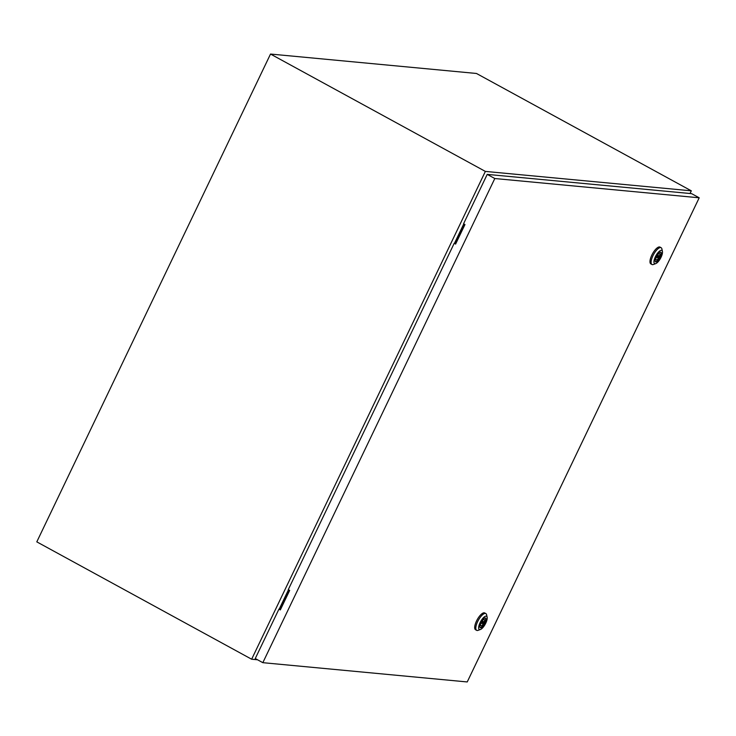 <?xml version="1.0" encoding="UTF-8"?>
<svg xmlns="http://www.w3.org/2000/svg" width="736" height="736" viewBox="0 0 736 736"><rect width="100%" height="100%" fill="white"/><g stroke="black" fill="none" stroke-linecap="round" stroke-linejoin="round"><path stroke-width="1.1" d="M690.028 193.513L691.316 190.826L476.468 73.471L270.517 54.05L36.8 541.862L251.648 659.226L257.526 659.778M691.316 190.826L485.364 171.414L270.517 54.05M485.364 171.414L251.648 659.226M455.336 243.726L464.618 224.351M454.471 243.312L463.772 223.891M280.039 609.583L289.322 590.217M279.183 609.178L288.484 589.757M657.441 256.772L657.34 257.701L658.214 256.846L658.315 255.907L657.441 256.772M655.758 263.608L653.402 264.482A9.559 3.367 -61.4 0 1 651.958 264.491A9.559 3.367 -61.4 0 1 652.933 255.76A9.559 3.367 -61.4 0 1 661.121 247.71A9.559 3.367 -61.4 0 1 661.894 248.934L662.428 251.39A7.507 2.64 -61.4 0 1 661.048 257.287A7.507 2.64 -61.4 0 1 655.758 263.608A7.507 2.64 -61.4 0 1 655.39 256.754A7.507 2.64 -61.4 0 1 659.612 251.059A7.507 2.64 -61.4 0 1 662.428 251.39M651.958 264.491L650.836 263.874A9.559 3.367 -61.4 0 1 651.811 255.144A9.559 3.367 -61.4 0 1 659.999 247.094L661.121 247.71M660.643 252.117A5.502 1.932 -61.4 0 1 659.898 257.002A5.502 1.932 -61.4 0 1 655.408 261.703M656.144 256.827A5.502 1.932 -61.4 0 1 660.854 252.2A5.502 1.932 -61.4 0 1 660.293 257.214A5.502 1.932 -61.4 0 1 655.583 261.841A5.502 1.932 -61.4 0 1 656.144 256.827M655.877 257.416L656.162 257.444A3.551 1.251 118.6 0 0 656.126 259.918A3.551 1.251 118.6 0 0 658.766 257.692L659.493 256.165A3.551 1.251 118.6 0 0 659.53 253.69A3.551 1.251 118.6 0 0 656.889 255.916L656.632 255.898M657.966 257.26L658.766 257.692M657.469 255.061L659.493 256.165M658.048 257.131L659.134 257.729M482.154 622.628L482.043 623.558L482.926 622.702L483.028 621.764L482.154 622.628M480.47 629.464L478.115 630.338A9.559 3.367 -61.4 0 1 476.661 630.347A9.559 3.367 -61.4 0 1 477.646 621.616A9.559 3.367 -61.4 0 1 485.834 613.566A9.559 3.367 -61.4 0 1 486.606 614.79L487.14 617.246A7.507 2.64 -61.4 0 1 485.76 623.144A7.507 2.64 -61.4 0 1 480.47 629.464A7.507 2.64 -61.4 0 1 480.102 622.61A7.507 2.64 -61.4 0 1 484.325 616.915A7.507 2.64 -61.4 0 1 487.14 617.246M476.661 630.347L475.539 629.731A9.559 3.367 -61.4 0 1 476.523 621.009A9.559 3.367 -61.4 0 1 484.711 612.959L485.834 613.566M485.355 617.973A5.502 1.932 -61.4 0 1 484.61 622.858A5.502 1.932 -61.4 0 1 480.12 627.56M480.856 622.684A5.502 1.932 -61.4 0 1 485.567 618.056A5.502 1.932 -61.4 0 1 485.006 623.07A5.502 1.932 -61.4 0 1 480.295 627.698A5.502 1.932 -61.4 0 1 480.856 622.684M480.59 623.272L480.875 623.3A3.551 1.251 118.6 0 0 480.838 625.775A3.551 1.251 118.6 0 0 483.469 623.548L484.205 622.021A3.551 1.251 118.6 0 0 484.242 619.546A3.551 1.251 118.6 0 0 481.602 621.782L481.344 621.754M482.678 623.116L483.469 623.548M482.181 620.917L484.205 622.021M482.761 622.987L483.846 623.585M454.213 243.294L288.273 589.637L289.671 590.401L280.324 609.914L278.926 609.15L255.263 658.536L262.835 662.676L467.231 681.95L699.2 197.8L691.628 193.66L487.223 174.386L463.56 223.781L464.968 224.544L455.612 244.058L454.213 243.294L455.685 243.92M699.2 197.8L494.804 178.526L487.223 174.386M494.804 178.526L262.835 662.676M280.388 609.776L278.926 609.15M656.061 257.011L657.34 257.701M657.266 255.337L658.315 255.907M480.774 622.868L482.043 623.558M481.979 621.193L483.028 621.764"/></g></svg>

